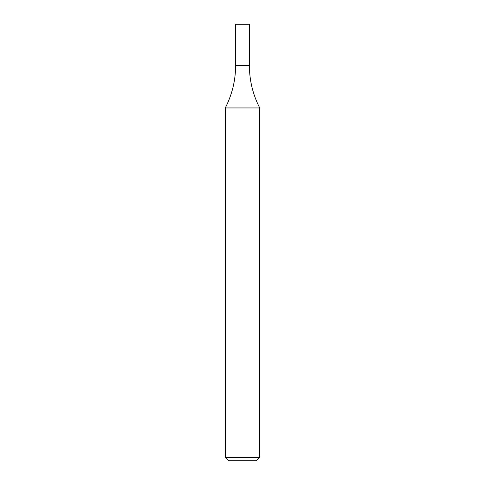 <?xml version="1.0" encoding="UTF-8"?>
<svg xmlns="http://www.w3.org/2000/svg" width="485" height="485" viewBox="0 0 485 485"><rect width="100%" height="100%" fill="white"/><g stroke="black" fill="none" stroke-linecap="round" stroke-linejoin="round"><path stroke-width="0.73" d="M242.5 457.306L259.73 457.306L259.73 107.949L225.27 107.949L225.27 457.306L242.5 457.306M225.27 457.306L228.714 460.75L256.286 460.75L259.73 457.306M259.73 107.949C252.891 94.66 249.442 80.546 249.393 65.602L235.607 65.602L235.607 24.25L249.393 24.25L249.393 65.602L235.607 65.602C235.558 80.546 232.109 94.66 225.27 107.949"/></g></svg>
